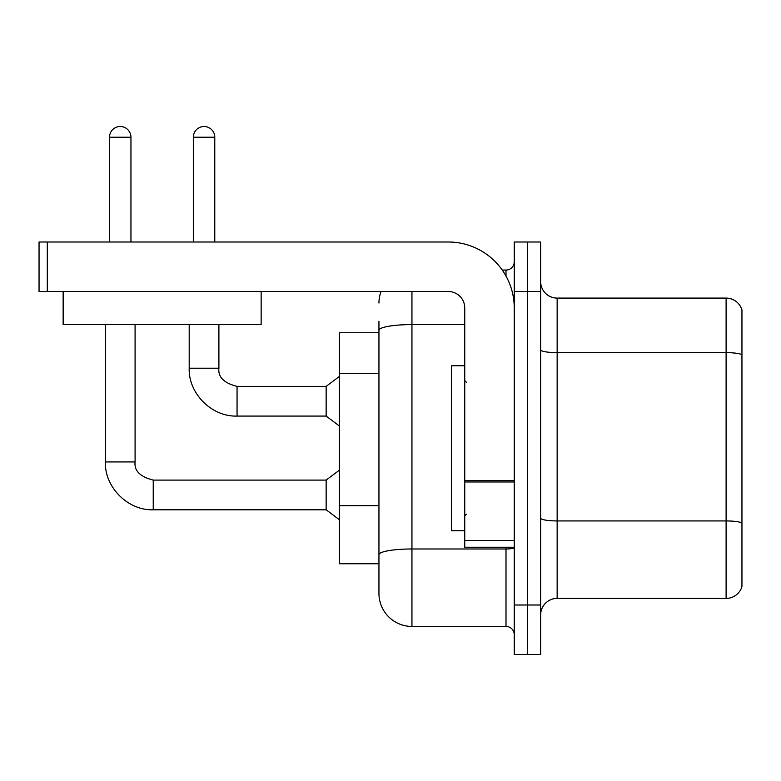 <?xml version="1.0" encoding="UTF-8"?>
<svg xmlns="http://www.w3.org/2000/svg" width="781" height="781" viewBox="0 0 781 781"><rect width="100%" height="100%" fill="white"/><g stroke="black" fill="none" stroke-linecap="round" stroke-linejoin="round"><path stroke-width="1.17" d="M378.951 332.755L339.354 332.755L339.354 563.745L378.951 563.745L378.951 593.453L378.951 332.755M540.647 614.901A16.499 16.499 0 0 1 557.146 598.402L726.105 598.402L726.105 298.098L557.146 298.098A16.499 16.499 0 0 1 540.647 281.599A16.499 16.499 0 0 0 557.146 298.098L557.146 598.402M527.448 605.002L527.448 654.498L540.647 654.498L540.647 605.002L527.448 605.002L527.448 654.498L514.249 654.498L514.249 605.002L527.448 605.002L527.448 291.498L527.448 605.002M514.249 605.002L514.249 242.003L527.448 242.003L527.448 291.498L527.448 242.003L540.647 242.003L540.647 605.002M741.95 309.979A16.499 16.499 0 0 0 726.105 298.098A16.499 16.499 0 0 1 741.95 309.979L741.95 586.521A16.499 16.499 0 0 1 726.105 598.402M411.948 291.498L411.948 626.45L506 626.45L506 547.247M502.251 270.05L506 270.05A8.249 8.249 0 0 0 514.249 261.801A8.249 8.249 0 0 1 506 270.05A8.249 8.249 0 0 0 514.249 261.801M378.951 362.101L378.951 321.196M378.951 575.304L378.951 517.207M514.249 634.699A8.249 8.249 0 0 0 506 626.45M378.951 303.048A32.997 32.997 0 0 1 381.04 291.498A32.997 32.997 0 0 0 378.951 303.048A32.997 32.997 0 0 1 381.04 291.498M411.948 626.45A32.997 32.997 0 0 1 378.951 593.453M109.506 242.003L109.506 137.222A10.729 10.729 0 0 1 120.225 126.502A10.729 10.729 0 0 1 130.954 137.222L130.954 242.003M105.376 324.496L105.376 461.942L135.084 461.942C134.078 470.748 140.131 476.8 153.232 480.09L326.146 480.09L326.146 509.798L153.232 509.798L153.232 480.12M135.084 461.942C134.078 470.748 140.131 476.8 153.232 480.09C140.131 476.8 134.078 470.748 135.084 461.942C134.078 470.748 140.131 476.8 153.232 480.09C140.131 476.8 134.078 470.748 135.084 461.942L135.084 324.496M193.327 242.003L193.327 137.222A10.729 10.729 0 0 1 204.046 126.502A10.729 10.729 0 0 1 214.775 137.222L214.775 242.003M189.197 324.496L189.197 368.222C188.299 393.487 211.788 416.976 237.053 416.078C211.788 416.976 188.299 393.487 189.197 368.222C188.299 393.487 211.788 416.976 237.053 416.078C211.788 416.976 188.299 393.487 189.197 368.222L218.905 368.222C217.899 377.028 223.952 383.08 237.053 386.37L326.146 386.37L326.146 416.078L237.053 416.078L237.053 386.4M464.754 365.752L451.555 365.752L451.555 530.748L464.754 530.748M514.249 547.247L464.754 547.247L464.754 480.53L514.249 480.53L514.249 307.997A66.004 66.004 0 0 0 448.245 242.003L47.299 242.003L47.299 291.498L448.245 291.498A16.499 16.499 0 0 1 464.754 307.997L464.754 480.53M47.299 291.498L39.05 291.498L39.05 242.003L47.299 242.003M261.137 291.498L261.137 324.496L63.144 324.496L63.144 291.498M378.951 373.65L339.354 373.65M378.951 505.658L339.354 505.658M741.95 354.701A16.499 2.86 180 0 0 726.105 352.641L557.146 352.641A16.499 2.86 -0 0 1 540.647 349.771M741.95 523.006A16.499 2.86 180 0 0 726.105 520.937L557.146 520.937A16.499 2.86 0 0 1 540.647 518.076M540.647 291.498L514.249 291.498M514.249 547.559A8.249 1.435 0 0 1 506 548.984L411.948 548.984A32.997 5.731 180 0 0 378.951 554.715M378.951 330.324A32.997 5.731 180 0 1 411.948 324.593L464.754 324.593M506 276.044L506 270.05M109.506 137.222L130.954 137.222M193.327 137.222L214.775 137.222M514.249 481.965L464.754 481.965M464.754 540.432L514.249 540.432M105.376 461.942C104.478 487.207 127.967 510.696 153.232 509.798C127.967 510.696 104.478 487.207 105.376 461.942C104.478 487.207 127.967 510.696 153.232 509.798C127.967 510.696 104.478 487.207 105.376 461.942C104.478 487.207 127.967 510.696 153.232 509.798M326.146 509.798L339.354 519.697M326.146 480.09L339.354 470.191M237.053 386.37C223.952 383.08 217.899 377.028 218.905 368.222C217.899 377.028 223.952 383.08 237.053 386.37C223.952 383.08 217.899 377.028 218.905 368.222L218.905 324.496M326.146 416.078L339.354 425.977M326.146 386.37L339.354 376.471M466.403 382.251L464.754 380.601M466.403 514.249L464.754 515.899"/></g></svg>
